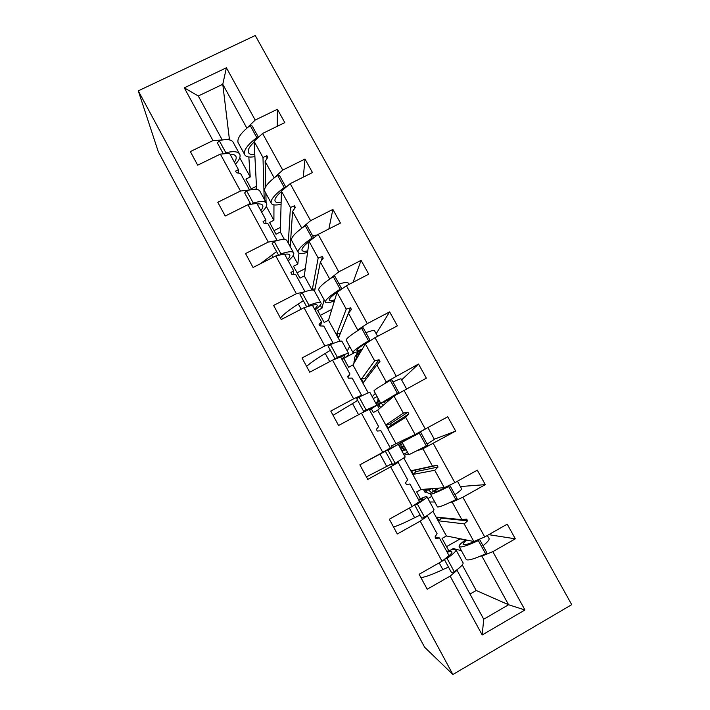 <?xml version="1.0" encoding="UTF-8"?>
<svg xmlns="http://www.w3.org/2000/svg" width="710" height="710" viewBox="0 0 710 710"><rect width="100%" height="100%" fill="white"/><g stroke="black" fill="none" stroke-linecap="round" stroke-linejoin="round"><path stroke-width="1.06" d="M571.719 604.663L255.254 35.5L138.281 90.844L452.882 674.5L571.719 604.663M255.174 189.304L256.585 188.603L254.1 141.334L262.984 157.505L264.191 199.066M277.219 126.318L277.415 109.269L284.808 122.617L262.576 133.471L254.1 141.334M230.049 140.048L229.339 138.734L222.771 84.286L198.267 96.001L222.265 139.968L213 140.571L190.342 151.585L197.691 165.173L220.366 154.097L240.468 191.034L249.485 189.969M238.8 173.187L238.427 169.592L229.561 153.342L220.366 154.097M273.962 204.888L273.909 220.295L269.596 222.47L276.012 234.211L280.326 232.037L281.435 191.114L290.417 207.471L288.295 243.166M303.303 177.118L304.989 159.049L312.471 172.557L290.204 183.65L281.435 191.114M240.468 191.034L217.775 202.279L225.221 216.026L247.923 204.711L268.265 242.074L276.998 240.557M265.922 223.49L265.824 219.816L256.86 203.379L247.923 204.711M298.954 253.221L297.818 264.049L293.505 266.259L299.984 278.125L304.297 275.906L309.09 241.462L318.169 258.005L312.364 289.227L312.808 290.035M328.872 228.948L332.883 209.415L340.445 223.064L318.151 234.398L309.09 241.462M268.265 242.074L245.536 253.568L253.062 267.475L275.799 255.919L296.381 293.718L304.785 291.766M293.203 274.397L293.541 270.608L284.47 253.985L275.799 255.919M324.115 299.78L321.967 308.238L317.645 310.483L324.186 322.473L328.508 320.21L337.055 292.396L346.24 309.125L336.78 333.904L338.714 337.436L348.468 313.172L357.698 329.981L367.292 323.636L389.639 311.885L376.176 333.709M353.056 282.296L361.097 260.357L368.747 274.166L346.418 285.739L337.055 292.396M296.381 293.718L273.616 305.451L281.231 319.527L304.013 307.723L324.834 345.965L333.017 342.965L332.768 343.631M320.503 325.943L321.577 321.994L312.4 305.176L304.013 307.723M343.871 358.523L348.637 367.265L352.968 364.967L365.348 343.915L374.64 360.84L361.443 379.025L363.396 382.601L376.895 364.931L386.231 381.945L418.518 364.026L401.629 379.912M389.639 311.885L397.378 325.863L375.022 337.685L365.348 343.915M324.834 345.965L302.025 357.955L309.738 372.191L332.546 360.139L353.615 398.825L361.514 395.195L360.485 396.428M347.962 377.25L349.941 373.984L340.658 356.97L332.546 360.139M371.357 408.889L373.336 412.51L377.667 410.167L393.97 396.029L403.378 413.158L386.355 424.615L388.334 428.219L405.65 417.302L415.101 434.511L447.735 416.779L455.66 431.085L422.929 448.764L432.443 466.088L411.525 470.659L413.522 474.307L434.742 470.286L444.309 487.69L454.853 482.667L477.297 470.153L485.312 484.628L462.867 497.222L452.226 502.121L461.855 519.649L436.952 517.182L438.966 520.865L464.18 523.891L473.854 541.508L446.412 535.961L432.896 511.218M418.518 364.026L426.346 378.164L393.97 396.029M353.615 398.825L330.78 411.072L338.581 425.485L361.425 413.167L382.743 452.323L390.349 448.045L380.906 430.748L377.294 431.059L376.362 429.355L378.634 426.577L369.244 409.368L361.425 413.167M403.697 454.249L407.505 452.155M404.256 455.261L408.41 453.814M418.146 450.433L422.929 448.764M434.316 439.241L455.66 431.085M382.743 452.323L359.872 464.828L367.762 479.41L390.642 466.834L412.217 506.452L419.521 501.517L409.972 484.016L406.404 484.451M395.017 463.346L398.168 462.379L390.642 466.834M392.408 464.154L389.24 465.13M427.926 498.562L431.733 496.432M429.79 501.97L434.786 502.005M450.77 502.112L452.226 502.121M460.382 486.545L485.312 484.628M412.217 506.452L389.32 519.232L397.307 533.991L420.214 521.14L442.046 561.237L419.113 574.292L427.198 589.229L450.14 576.103L482.188 634.962L483.732 619.209L508.591 604.751L524.956 609.979L482.188 634.962M426.497 515.93L427.438 516.019L420.214 521.14M420.293 515.318L419.725 515.265M256.461 186.26L251.251 188.842M280.45 227.386L274.051 230.617M305.318 268.558L297.064 272.791M331.845 309.356L320.308 315.364M354.636 352.604L345.007 357.689M377.09 396.57L373.291 398.621M446.546 546.629L460.151 538.917L465.361 539.973M450.557 550.108L453.299 548.555L461.438 550.703M481.043 555.886L481.877 556.107L508.591 604.751L476.206 590.48L462.254 564.956M488.755 534.666L515.327 538.819L492.846 551.67L481.877 556.107M456.539 570.103L457.045 570.299L450.14 576.103M251.642 189.57L245.926 179.106L250.231 176.976L248.828 156.972M198.267 96.001L184.28 87.827L226.401 67.778L255.192 120.061L277.415 109.269M255.192 120.061L246.805 128.217M262.576 133.471L282.74 170.08L304.989 159.049M282.74 170.08L274.051 177.979M290.204 183.65L310.598 220.677L332.883 209.415M310.598 220.677L301.564 228.327M318.151 234.398L338.776 271.859L361.097 260.357M338.776 271.859L329.325 279.296M347.27 351.033L349.595 346.338M357.21 330.966L357.698 329.981M357.476 400.023L356.562 401.106M372.217 396.668L375.341 393.384M384.518 383.737L386.231 381.945M392.364 447.362L391.538 445.862L415.101 434.511M420.4 498.74L416.672 491.906L421.021 489.492L444.309 487.69M184.28 87.827L213 140.571M346.418 285.739L367.292 323.636M375.022 337.685L396.136 376.025M403.954 390.234L425.317 429.035M433.233 443.413L454.853 482.667M462.867 497.222L484.744 536.946L507.206 524.166L515.327 538.819M492.846 551.67L524.956 609.979M265.717 186.659L265.132 161.418L274.051 177.66M266.081 202.519L265.868 193.333M273.909 220.295L266.303 206.388M257.064 189.472L256.585 188.603M238.427 169.592L235.587 171.119L236.457 172.734L240.566 173.524L249.476 189.845M265.132 161.418L267.776 157.309L266.898 155.712L262.984 157.505M290.204 246.654L292.591 211.42L301.617 227.848M297.818 264.049L293.159 255.52M284.39 239.474L280.326 232.037M265.824 219.816L263.09 221.582L263.978 223.206L267.998 223.792L277.007 240.299M292.591 211.42L295.342 207.453L294.455 205.838L290.417 207.471M314.574 291.224L320.37 262.008L329.493 278.622M321.967 308.238L320.308 305.202M312.018 290.035L304.297 275.906M293.541 270.608L290.914 272.622L291.819 274.264L295.733 274.637L304.847 291.34M320.37 262.008L323.227 258.174L322.331 256.541L318.169 258.005M339.975 341.182L328.508 320.21M321.577 321.994L319.065 324.257L319.979 325.925L323.795 326.067L333.017 342.965M348.468 313.172L351.432 309.489L350.527 307.838L346.24 309.125M368.25 392.923L352.968 364.967M349.941 373.984L347.545 376.495L348.468 378.181L352.187 378.102L361.514 395.195M376.895 364.931L379.974 361.399L379.051 359.73L374.64 360.84M395.878 443.493L377.667 410.167M405.65 417.302L408.845 413.921L407.913 412.226L403.378 413.158M421.021 489.492L403.875 458.11M398.168 462.379L407.673 479.8L405.517 482.835L406.457 484.557L409.972 484.016M434.742 470.286L438.052 467.056L437.111 465.343L432.443 466.088M435.035 536.946L439.375 537.914L449.039 555.619L442.046 561.237M427.438 516.019L437.049 533.645L435.026 536.955L435.976 538.704L439.375 537.914M464.18 523.891L467.615 520.829L466.656 519.099L461.855 519.649M484.744 536.946L473.854 541.508M448.764 550.694L442.064 538.42L446.412 535.961M453.734 549.354L453.299 548.555M457.045 570.299L483.732 619.209M250.231 176.976L239.758 157.798M226.401 67.778L222.771 84.286L246.796 128.031M452.882 674.5L424.598 647.209L158.33 151.869L138.281 90.844M470.011 594.057L476.206 590.48M229.339 138.734L227.475 139.639M438.966 520.865L441.283 518.131L440.972 517.581M441.283 518.131L467.615 520.829M413.522 474.307L415.838 471.617L415.022 470.135L437.111 465.343M415.838 471.617L438.052 467.056M415.022 470.135L411.525 470.659M388.334 428.219L390.651 425.574L389.843 424.101L407.913 412.226M390.651 425.574L408.845 413.921M389.843 424.101L386.355 424.615M365.579 379.743L364.922 378.536L379.051 359.73M364.922 378.536L361.443 379.025M340.294 333.514L350.527 307.838M340.25 333.434L336.78 333.904M321.541 260.437L322.331 256.541M315.045 288.881L312.364 289.227M294.224 209.077L294.455 205.838M290.337 244.728L289.236 244.87M266.951 158.587L266.898 155.712M266.046 200.992L265.291 201.081M487.335 535.473L488.826 538.171C489.935 539.192 488.01 541.721 483.04 545.741M466.062 559.16L466.337 559.658C468.36 560.714 474.786 558.77 485.631 553.835L486.74 552.469L479.49 539.272L478.345 540.576L485.631 553.835M465.556 539.831C460.471 543.532 458.385 545.848 459.281 546.762C461.207 547.641 467.562 545.582 478.345 540.576M466.71 540.061C463.728 542.44 462.565 543.931 463.24 544.543C464.899 545.289 470.313 543.532 479.49 539.272M420.941 577.665C425.37 577.061 432.674 574.372 442.854 569.606L448.507 567.104M446.759 551.43C451.737 549.54 454.755 548.901 455.784 549.522C456.841 550.587 453.921 553.543 447.016 558.397L444.584 559.205M456.033 549.984L462.884 562.497C464.021 563.704 461.154 566.793 454.293 571.754L447.016 558.397M454.293 571.754L451.507 572.615L444.318 559.418M447.211 552.265C449.661 551.51 451.178 551.333 451.764 551.732C452.607 552.522 450.628 554.679 445.827 558.202M393.517 526.997C397.609 525.817 404.647 522.729 414.631 517.741L420.151 515.069M418.474 499.6C423.275 497.417 426.071 496.432 426.87 496.627C427.597 497.106 424.429 499.565 417.356 504.002L414.729 505.112L421.891 518.256L424.544 517.191L417.356 504.002M427.003 496.876L433.881 509.46C434.689 510.073 431.582 512.655 424.544 517.191M418.714 500.044L422.867 498.819C423.488 499.228 420.773 501.322 414.729 505.112M362.828 463.213L394.307 446.51L388.042 450.246L398.283 444.345L367.088 460.888M366.395 476.889L392.124 463.612M398.301 444.38L405.215 457.027L395.15 463.284L388.042 450.246M395.15 463.284L392.63 464.544L385.548 451.56M423.391 489.305L424.979 492.216L426.701 492.119M431.991 488.64L433.366 491.258M457.453 481.22L461.464 488.516C462.281 489.012 460.107 491.054 454.941 494.63M437.324 506.647L437.484 506.94C439.117 507.295 445.241 504.863 455.847 499.645L457.08 498.535L449.909 485.489L448.64 486.545L455.847 499.645M437.99 488.178C432.381 491.746 429.878 493.752 430.508 494.187C432.044 494.373 438.097 491.826 448.64 486.545M438.949 488.107C435.461 490.415 433.961 491.719 434.458 492.003C435.78 492.163 440.937 489.989 449.909 485.489M400.609 442.907L398.612 443.998L402.242 450.628L404.061 449.918M398.612 443.998L400.591 443.093M410.992 436.428L411.259 436.907M406.865 438.354L407.283 439.126M404.638 440.626L403.768 440.475M427.908 427.615L434.405 439.392L427.145 444.096M426.754 428.245L406.005 440.058L420.684 432.337L427.775 445.223L408.916 454.737M423.16 430.189L402.064 442.215L419.29 433.153L426.408 446.102M419.29 433.153L420.684 432.337M333.088 415.332L357.698 400.44M376.815 405.073L370.025 392.657C370.132 391.991 366.484 393.482 359.082 397.121L356.713 398.63L363.706 411.463L366.103 409.998L359.082 397.121M369.564 409.954L376.877 405.188L366.103 409.998M369.448 409.741L372.919 407.345L363.706 411.463M306.622 366.44C309.658 363.476 315.87 359.154 325.251 353.473L330.363 350.27M348.69 353.624L342.087 341.554C341.892 340.347 338.013 341.368 330.452 344.607L328.206 346.311L335.12 359.003L337.392 357.343L330.452 344.607M342.149 359.704C346.453 356.793 348.69 354.867 348.867 353.944C348.743 352.87 344.918 354.006 337.392 357.343M341.838 359.127L344.918 356.083C344.811 355.169 341.545 356.145 335.12 359.003M379.335 408.729L376.114 402.845L377.445 401.576M384.492 401.931L385.326 403.529M406.546 388.84L401.15 379.042C401.327 378.403 398.621 379.397 393.012 382.015M390.722 398.851L380.764 403.289L398.798 392.541L391.796 379.806L390.278 380.382L397.316 393.18M374.037 390.997L373.948 390.828C374.738 389.683 380.187 386.204 390.278 380.382M391.361 398.301L384.696 401.168L398.798 392.541M354.228 362.819L353.82 362.064L354.645 360.644M359.056 351.122L359.606 352.124L358.328 354.308L358.79 355.071M357.458 357.325L356.606 354.334L358.08 352.692L358.514 354.006M358.328 354.308L356.606 354.334L356.571 357.778C356.003 355.373 356.544 353.26 358.204 351.45M377.605 336.318L374.729 331.091C374.64 329.964 371.694 330.514 365.907 332.724M361.78 349.986C355.976 352.488 353.012 353.278 352.888 352.355C353.411 350.722 358.639 346.888 368.561 340.871L370.167 340.472L363.245 327.878L361.612 328.224L368.561 340.871M346.338 340.383L346.143 340.028C346.578 338.244 351.734 334.303 361.612 328.224M362.295 349.107C358.674 350.554 356.846 350.935 356.81 350.252C357.263 348.858 361.709 345.592 370.167 340.472M280.441 318.071C283.175 314.583 289.139 309.897 298.342 304.022L303.33 300.658M320.885 302.762L314.468 291.029C313.971 289.289 309.871 289.849 302.158 292.715L300.028 294.597L306.729 306.897M315.036 310.013C319.163 306.835 321.213 304.59 321.168 303.285C320.742 301.67 316.695 302.345 309.019 305.3L302.158 292.715M309.019 305.3L307.377 306.702M314.53 309.081C316.394 307.403 317.299 306.179 317.237 305.406C317.095 304.483 315.497 304.43 312.427 305.238M349 284.399L348.583 283.645C348.237 282.048 345.069 282.154 339.087 283.964M334.428 300.951C328.721 303.01 325.686 303.347 325.322 301.981C325.491 299.718 330.434 295.449 340.143 289.174L341.829 289.005M318.959 290.346L318.657 289.804C318.737 287.381 323.609 283.006 333.274 276.669L340.143 289.174M333.274 276.669L335.014 276.554L341.856 288.988M334.792 299.771C331.286 300.845 329.44 300.889 329.227 299.913C329.369 298.005 333.505 294.419 341.625 289.147M260.197 263.854L276.598 251.597M293.39 252.485L287.159 241.072C286.378 238.808 282.056 238.924 274.193 241.418L272.178 243.486L278.613 255.289M288.224 260.872C292.183 257.446 294.038 254.881 293.78 253.186C293.07 251.047 288.801 251.269 280.974 253.861L274.193 241.418M280.974 253.861L279.793 255.032M287.523 259.585C289.281 257.73 290.062 256.292 289.875 255.298C289.573 254.091 287.834 253.763 284.648 254.313M317.512 234.904L312.569 235.729M307.572 252.343C301.839 254.029 298.67 253.976 298.067 252.183C297.889 249.29 302.549 244.586 312.054 238.063L313.403 238.098M291.881 240.859L291.473 240.131C291.215 237.096 295.804 232.285 305.256 225.7L312.054 238.063M305.256 225.7L307.111 225.807L313.731 237.841M307.776 250.879C304.27 251.651 302.336 251.402 301.963 250.133C301.714 248.385 304.084 245.527 309.072 241.569M266.214 202.758L260.153 191.673C259.088 188.895 254.553 188.576 246.547 190.706L244.648 192.951L250.816 204.285M261.706 212.263C265.496 208.589 267.164 205.722 266.703 203.655C265.709 201.001 261.218 200.788 253.248 203.007L246.547 190.706M253.248 203.007L252.334 204.054M260.818 210.639C262.46 208.598 263.126 206.974 262.815 205.749C262.363 204.267 260.481 203.672 257.18 203.974M248.207 204.675L250.16 203.069M281.08 204.231C275.267 205.58 271.948 205.146 271.122 202.927C270.599 199.439 274.983 194.309 284.275 187.538L285.447 187.706M265.096 191.931L264.599 191.017C263.996 187.378 268.318 182.15 277.557 175.326L284.275 187.538M277.557 175.326L279.527 175.645L285.926 187.289M281.133 202.483C277.566 202.989 275.524 202.465 275.001 200.912C274.53 198.791 276.678 195.658 281.426 191.505M239.332 153.6L233.448 142.825C232.108 139.55 227.36 138.796 219.212 140.58L217.429 142.994L223.348 153.857M235.48 164.188C239.101 160.274 240.583 157.105 239.927 154.673C238.649 151.514 233.954 150.875 225.842 152.739L219.212 140.58M225.842 152.739L225.097 153.706M234.406 162.235C235.942 160.016 236.492 158.188 236.057 156.75C235.445 154.993 233.439 154.141 230.022 154.194M254.136 141.991L254.136 141.991C249.592 146.34 247.657 149.757 248.331 152.233C249.015 154.07 251.171 154.851 254.801 154.594M254.908 156.626C248.997 157.647 245.518 156.848 244.462 154.221C243.619 150.138 247.737 144.6 256.825 137.598L257.872 137.838M238.613 143.526L238.019 142.444C237.087 138.219 241.143 132.575 250.177 125.51L256.825 137.598M250.177 125.51L252.254 126.043L258.449 137.305M472.798 541.295L473.215 542.058M442.854 569.606L439.179 562.87M414.631 517.741L409.359 508.049M386.728 466.461L379.974 454.054M424.784 489.43L428.157 488.941M430.455 493.769C428.165 493.468 426.435 492.305 425.255 490.282L424.784 489.456L425.255 490.282L428.751 490.033L428.29 489.19L429.035 488.87M431.423 492.758L428.751 490.033L429.754 489.589L429.346 488.844M427.509 492.722L425.237 490.255M429.754 489.589L431.742 488.666M443.404 487.761L443.803 488.48M401.017 441.087L400.697 444.691L401.416 446.696L403.937 445.631M403.555 441.256L403.937 439.721M406.848 450.957L401.398 446.696L401.86 447.513L404.389 446.466M405.73 440.005L405.374 439.055M358.568 414.711L352.462 403.484M329.697 361.639L325.251 353.473M378.057 398.345L377.605 402.668L378.252 404.336L380.303 402.446M378.687 405.161L380.782 407.469L378.244 404.345L378.696 405.144L380.755 403.28M383.24 405.339L381.288 403.307M392.967 395.887L393.34 396.579M356.651 354.441C354.778 356.234 354.139 358.408 354.725 360.946L354.938 361.603L354.725 360.946L356.571 357.778L356.793 358.452M364.478 344.013L364.869 344.723M301.164 309.196L298.342 304.022M336.327 292.724L336.726 293.461M272.959 257.366L271.735 255.103M308.486 242.03L308.903 242.784M280.965 191.904L281.4 192.685M253.754 142.346L254.198 143.154M459.281 546.762L466.337 559.658M430.508 494.187L437.484 506.94M401.398 446.696L400.697 444.691L402.889 443.723M401.851 447.522L404.478 450.167M403.999 439.694L403.582 441.238M401.674 442.578L402.375 443.954M402.064 442.215L408.96 454.817M378.244 404.345L377.605 402.668L379.468 400.919M378.616 400.422L379.051 401.31M373.948 390.828L380.764 403.289M356.606 354.343L358.355 351.397M357.884 354.379L358.479 354.059M346.143 340.028L352.888 352.355M317.237 305.406L316.997 304.963M318.657 289.804L325.322 301.981M289.875 255.298L289.547 254.686M291.473 240.131L298.067 252.183M262.815 205.749L262.398 204.977M264.599 191.017L271.122 202.927M236.057 156.75L235.551 155.827M238.019 142.444L244.462 154.221"/></g></svg>
